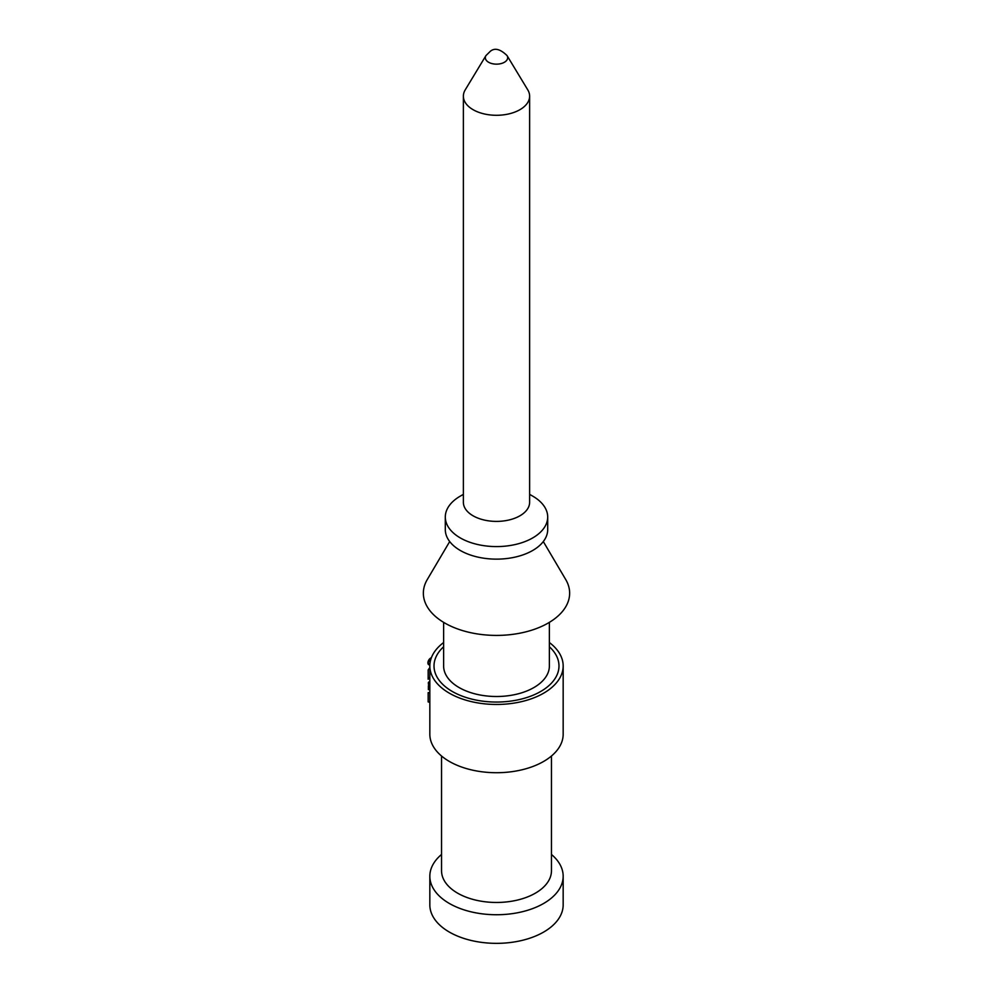 <?xml version="1.0" encoding="UTF-8"?>
<svg xmlns="http://www.w3.org/2000/svg" width="993" height="993" viewBox="0 0 993 993"><rect width="100%" height="100%" fill="white"/><g stroke="black" fill="none" stroke-linecap="round" stroke-linejoin="round"><path stroke-width="1.49" d="M549.377 642.533A66.668 38.491 180 0 1 563.168 665.968L563.168 734.224A66.668 38.491 180 0 1 496.5 772.715A66.668 38.491 180 0 1 429.832 734.224L429.832 665.968A66.668 38.491 180 0 1 443.623 642.533M563.168 665.968A66.668 38.491 180 0 1 496.5 704.459A66.668 38.491 180 0 1 429.832 665.968M551.463 854.464A66.668 38.491 180 0 1 563.168 876.248L563.168 904.859A66.668 38.491 180 0 1 496.5 943.35A66.668 38.491 180 0 1 429.832 904.859L429.832 876.248A66.668 38.491 180 0 1 441.537 854.464M563.168 876.248A66.668 38.491 180 0 1 496.5 914.739A66.668 38.491 180 0 1 429.832 876.248M441.537 756.008L441.537 870.737A54.963 31.726 -0 0 0 496.5 902.463A54.963 31.726 -0 0 0 551.463 870.737L551.463 756.008M549.377 622.363L549.377 665.968A52.877 30.522 180 0 1 496.5 696.503A52.877 30.522 180 0 1 443.623 665.968L443.623 622.363M543.308 541.557L565.737 579.564A73.147 42.227 180 0 1 496.5 635.408A73.147 42.227 180 0 1 427.263 579.564L449.692 541.557M465.233 89.854A33.129 19.128 -0 0 0 463.371 96.16A33.129 19.128 -0 0 0 496.5 115.287A33.129 19.128 -0 0 0 529.629 96.16A33.129 19.128 -0 0 0 527.767 89.854L507.038 55.583C500.323 49.067 494.775 47.627 490.368 51.251L485.962 55.583L465.233 89.854M529.629 96.16L529.629 502.272A33.129 19.128 180 0 1 496.5 521.399A33.129 19.128 180 0 1 463.371 502.272L463.371 96.16M529.629 494.353L532.707 496.128A51.202 29.567 180 0 1 547.702 517.03A51.202 29.567 180 0 1 496.5 546.584A51.202 29.567 180 0 1 445.298 517.03A51.202 29.567 180 0 1 460.293 496.128L463.371 494.353L460.293 496.128M547.702 517.03L547.702 529.567A51.202 29.567 180 0 1 496.5 559.133A51.202 29.567 180 0 1 445.298 529.567L445.298 517.03M549.377 646.753A62.485 36.071 180 0 1 558.985 665.968A62.485 36.071 180 0 1 496.5 702.051A62.485 36.071 180 0 1 434.015 665.968A62.485 36.071 180 0 1 443.623 646.753M429.832 692.655A62.336 35.984 -60 0 1 428.169 692.605L428.169 701.939A52.393 30.249 120 0 0 429.832 702.262M429.832 677.251A62.336 35.984 120 0 0 428.169 679.237L428.169 669.903A52.393 30.249 -60 0 1 429.832 667.656M429.981 663.436L430.205 661.959M430.23 661.772A1.216 0.695 -60 0 1 430.466 659.7L430.776 659.513M430.341 661.226L430.614 660.109M429.832 683.06L428.38 684.202L428.38 682.427L429.832 681.26M429.832 689.303L428.38 689.639L428.38 685.679L429.832 684.847M429.87 664.826A3.935 2.271 -60 0 1 427.909 662.877A3.935 2.271 -60 0 1 431.372 657.763M429.895 664.292A3.327 1.924 -60 0 1 428.343 662.629A3.327 1.924 -60 0 1 431.161 658.334M485.825 55.819A11.159 6.442 -0 0 0 496.798 64.148A11.159 6.442 -0 0 0 506.989 55.496"/></g></svg>
